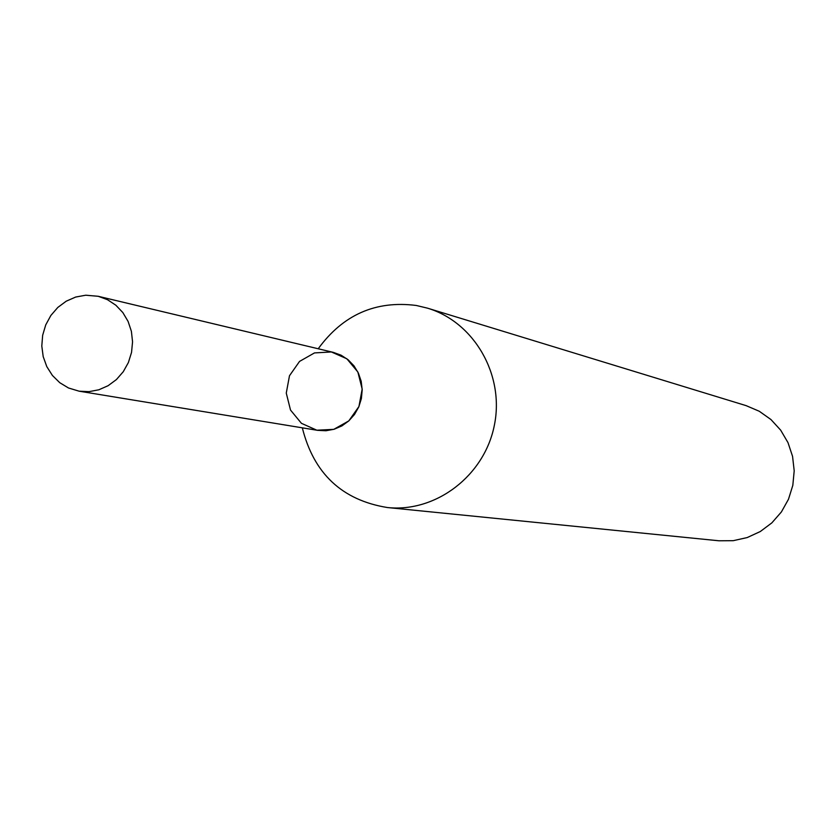 <?xml version="1.0" encoding="UTF-8"?>
<svg xmlns="http://www.w3.org/2000/svg" width="836" height="836" viewBox="0 0 836 836"><rect width="100%" height="100%" fill="white"/><g stroke="black" fill="none" stroke-linecap="round" stroke-linejoin="round"><path stroke-width="1.25" d="M302.318 427.833C313.772 473.625 342.133 500.189 387.402 507.536C435.932 512.729 484.483 475.694 494.348 425.315C504.725 375.05 474.263 322.121 427.499 308.16L416.307 305.474C375.73 300.291 343.032 314.723 318.213 348.769M387.402 507.536L718.97 540.787L733.245 540.683L747.227 537.558L760.279 531.539L771.847 522.876L781.388 511.956L788.484 499.249L792.821 485.34L794.2 470.825L792.559 456.372L787.982 442.61L780.667 430.153L770.959 419.547L759.266 411.26L746.14 405.648L427.499 308.16M331.37 351.966L314.493 352.917L299.549 361.403L289.486 375.74L286.267 393.098L290.52 410.068L301.43 423.319L316.854 430.206L333.763 429.359L348.79 420.905L358.937 406.526L362.176 389.064L357.86 372.01L346.856 358.78L331.37 351.966M79.117 391.185L317.649 430.352L325.935 430.749L334.149 429.244L341.893 425.911L348.79 420.905L354.506 414.468L358.78 406.902L361.382 398.584L362.197 389.9L361.183 381.268L358.404 373.128L353.973 365.844L348.121 359.773L341.13 355.216L333.324 352.374L98.199 296.289L85.732 295.212L75.689 297.041L66.222 301.19L57.809 307.439L50.86 315.475L45.729 324.911L42.657 335.267L41.8 346.02L43.2 356.659L46.806 366.638L52.417 375.469L59.764 382.7L68.489 387.977L79.117 391.185L89.024 391.645L98.847 389.785L108.116 385.699L116.392 379.586L123.258 371.727L128.399 362.51L131.545 352.364L132.558 341.799L131.388 331.307L128.086 321.4L122.829 312.56L115.849 305.213L107.51 299.706L98.199 296.289"/></g></svg>
